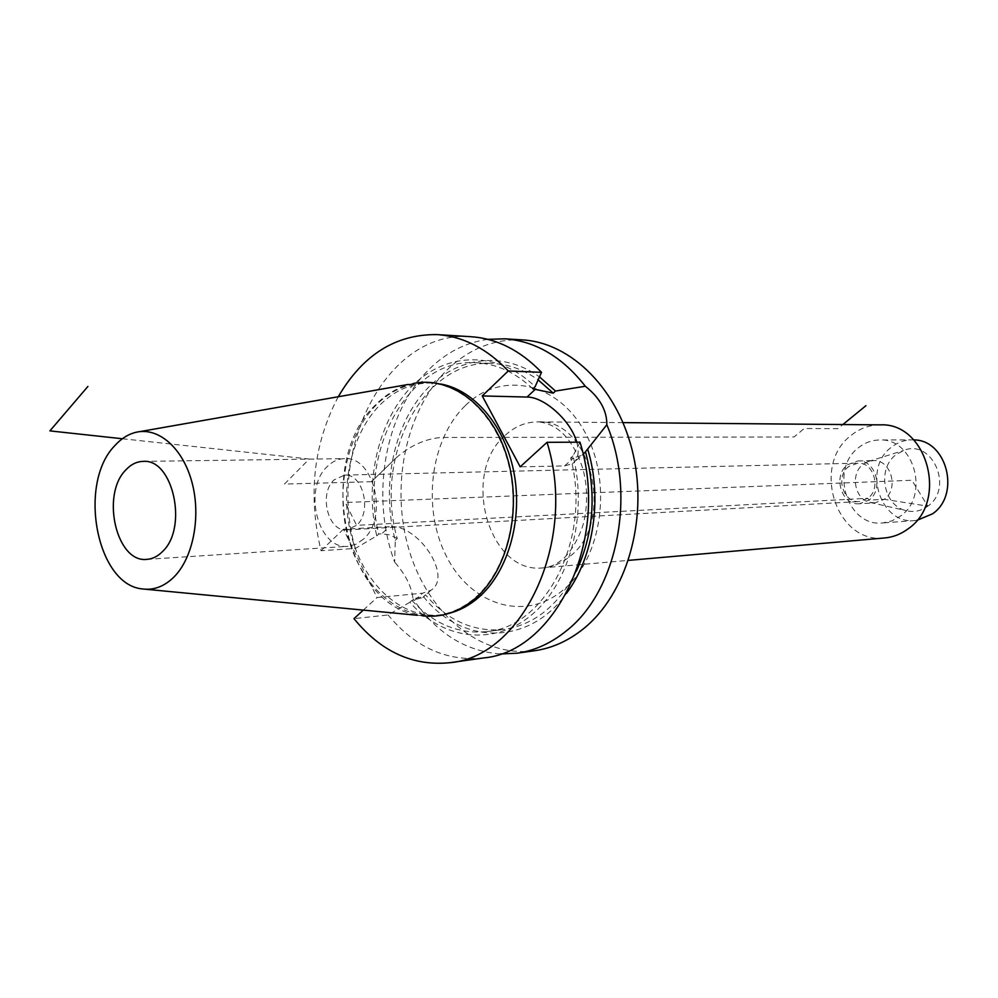 <?xml version="1.0" encoding="UTF-8"?>
<svg xmlns="http://www.w3.org/2000/svg" width="998" height="998" viewBox="0 0 998 998"><rect width="100%" height="100%" fill="white"/><g stroke="black" fill="none" stroke-linecap="round" stroke-linejoin="round"><path stroke-width="0.75" stroke-dasharray="4.99 3.74" d="M522.428 339.894C493.96 338.746 468.736 348.863 446.78 370.27C405.238 411.463 390.068 487.224 409.192 550.484C428.13 613.77 480.512 658.193 534.629 650.733M487.86 339.345C465.754 342.439 446.094 352.506 428.878 369.547C384.467 412.885 370.246 496.779 394.659 562.086L395.283 540.367C381.548 489.319 392.239 430.001 422.541 393.873C452.755 357.783 500.871 349.188 539.506 376.882M576.432 571.043C558.531 605.512 534.204 625.01 503.466 629.513C473.626 632.233 447.64 620.681 425.535 594.845L423.526 596.654L412.972 598.775C411.812 587.011 405.712 574.786 394.659 562.086M500.21 653.989C465.043 651.12 435.964 632.72 412.972 598.775M423.526 596.654C461.326 644.908 528.715 646.529 566.615 593.199M395.283 540.367L397.254 538.533C373.19 456.672 423.539 358.407 493.024 363.484C508.805 364.258 523.863 369.722 538.159 379.889M579.988 442.164L573.014 455.874C588.121 514.918 569.858 583.082 531.809 614.768C493.823 646.716 442.825 639.693 409.854 602.281L411.9 600.434L422.778 597.565L425.535 594.845M397.254 538.533L389.445 534.816L381.698 533.818L389.257 526.707L343.424 529.214L377.044 597.565L422.603 593.174L430.974 590.23C453.154 576.707 417.937 523.501 389.257 526.707M409.854 602.281L388.097 614.968L353.978 618.635M363.322 610.102L377.044 597.565M483.643 657.932C446.817 661.724 414.968 647.403 388.097 614.968M338.26 396.755C313.484 443.786 307.746 495.108 321.032 550.709L355.325 548.438L376.757 535.876C364.108 481.66 378.292 419.971 412.386 385.852C446.356 351.708 497.915 350.236 535.115 386.675M355.325 548.438C326.234 449.349 386.675 329.452 471.044 336.713M576.757 442.176C579.539 452.319 578.141 459.467 572.565 463.633L564.581 465.916L520.195 466.827M573.014 455.874L570.644 457.995L573.463 457.957L581.921 455.25L572.565 463.633M321.032 550.709L343.424 529.214M440.679 384.005L431.41 383.02C412.186 382.745 395.046 390.056 379.976 404.939C350.148 434.891 338.746 491.004 352.057 538.309C365.243 585.639 402.256 619.047 440.505 614.88L449.674 613.171M436.924 615.279C450.647 613.708 463.371 607.869 475.11 597.777C505.537 571.48 520.432 516.365 509.354 467.613C498.401 418.786 463.559 383.818 427.805 382.908C408.569 382.633 391.416 389.956 376.346 404.864C346.506 434.891 335.103 491.128 348.427 538.533C361.613 585.963 398.639 619.446 436.924 615.279L440.505 614.88M413.147 383.531L411.837 383.818C398.601 386.937 386.688 393.786 376.096 404.365C314.445 460.989 344.235 607.819 420.931 615.616L422.266 615.803M363.434 539.157L356.074 544.222L348.003 546.305C318.025 550.048 302.519 488.758 327.406 466.403C332.509 461.388 338.222 458.806 344.56 458.631C373.988 455.936 388.733 517.8 363.434 539.157M859.515 503.765C841.476 505.749 832.382 475.697 847.601 464.731L857.831 460.939C875.608 459.504 884.216 489.482 868.996 500.135L859.515 503.765L874.884 502.892L884.29 499.299L868.996 500.135L867.873 498.289L356.598 525.347L346.743 529.888C328.08 532.109 318.474 493.736 334.081 479.876L344.597 475.098C363.047 473.289 372.366 511.874 356.598 525.347L345.283 502.505L911.873 480.263L927.816 506.161C921.054 511.088 913.744 512.56 905.885 510.589C883.242 505.537 876.83 468.499 896.092 454.639L903.527 450.51C932.157 438.334 954.2 488.072 927.816 506.161L884.29 499.299C899.423 488.783 890.877 459.192 873.225 460.602L868.048 461.575L863.07 464.357C850.121 473.726 854.463 498.975 869.657 502.331L905.885 510.589M867.873 498.289L859.353 501.557C843.185 503.304 835.064 476.358 848.699 466.553L857.843 463.159C873.786 461.849 881.533 488.733 867.873 498.289M874.884 502.892L869.657 502.331M916.937 520.345L915.041 520.544C880.111 524.836 862.222 468.099 891.488 447.166C897.576 442.401 904.375 439.968 911.873 439.856L879.488 439.993C871.865 440.106 864.967 442.601 858.779 447.491C829.064 469.023 847.252 527.331 882.743 522.952L892.025 520.844L900.52 516.066C930.273 495.732 913.956 437.723 879.488 439.993M913.769 439.906L911.873 439.856M880.273 424.874C869.595 424.911 859.939 428.354 851.319 435.24C810.813 464.868 836.05 544.459 884.715 537.959M411.9 600.434C433.556 623.9 458.481 634.291 486.7 631.609C546.28 627.231 592.039 537.535 570.644 457.995M376.757 535.876L378.753 533.992L381.698 533.818M532.82 388.846C515.529 372.491 496.63 363.783 476.146 362.711C408.219 357.833 357.945 452.219 378.753 533.992M583.119 454.327L581.921 455.25M122.355 438.746L309.255 459.03L284.442 484.092L371.53 481.685L396.144 457.82L371.53 481.685M396.144 457.82C410.378 445.52 425.46 438.733 441.428 437.461L794.034 436.974L804.263 428.504L837.796 428.678L842.861 424.549M465.467 405.487C500.447 370.857 556.872 381.061 584.628 431.635C612.947 481.697 602.281 557.969 563.334 589.855C524.773 622.503 470.682 604.925 446.48 556.41C421.73 508.319 430.063 439.432 465.467 405.487M414.819 600.147L422.603 593.174M564.581 465.916L573.463 457.957M505.287 435.253C514.918 426.396 525.759 421.942 537.81 421.88C590.691 418.299 616.14 521.206 570.108 556.21C561.999 563.047 553.141 566.914 543.536 567.8C488.733 575.31 460.215 473.264 505.287 435.253M430.974 590.23L422.778 597.565M427.805 382.908L431.41 383.02M408.282 384.442L411.837 383.818M417.351 615.279L420.931 615.616M142.14 588.907L145.87 589.269M135.99 432.296L139.683 431.647M146.943 559.354L348.003 546.305M143.101 461.388L344.56 458.631M346.743 529.888L859.353 501.557M344.597 475.098L857.843 463.159M857.831 460.939L873.225 460.602M868.048 461.575L903.527 450.51M915.041 520.544L882.743 522.952M623.064 422.616L537.81 421.88C557.919 423.476 572.977 439.195 582.969 469.023C587.373 486.163 587.785 503.304 584.179 520.457C581.934 531.447 573.264 549.524 563.645 558.369C556.959 564.169 550.26 567.313 543.536 567.8L628.466 560.377M486.7 631.609L503.466 629.513M476.146 362.711L493.024 363.484"/><path stroke-width="1.5" d="M539.506 376.882L555.512 391.041L585.327 386.251C599.835 397.79 607.009 410.627 606.834 424.749C636.674 495.47 617.026 591.352 566.527 630.736C551.233 643.186 534.766 650.671 517.139 653.203L534.629 650.733C552.193 648.213 568.586 640.791 583.83 628.466C626.208 594.159 647.939 521.043 633.443 455.575C619.122 390.018 571.555 342.588 522.428 339.894L504.788 338.809L487.86 339.345M585.327 386.251C562.323 356.885 535.477 341.066 504.788 338.809M517.139 653.203L500.21 653.989M606.834 424.749L585.527 451.77C596.667 493.973 593.635 533.73 576.432 571.043M566.615 593.199C593.648 557.071 602.555 498.501 587.859 449.686M555.512 391.041L553.241 393.15L538.159 379.889M450.11 662.672L483.643 657.932C556.173 651.831 610.327 538.072 579.988 442.164L547.041 442.314C577.705 540.405 523.102 656.634 450.11 662.672C413.047 666.464 380.999 651.781 353.978 618.635L363.322 610.102M541.527 372.341L508.244 370.957C486.849 348.514 463.184 336.401 437.224 334.617L471.044 336.713C496.817 338.484 520.32 350.36 541.527 372.341L535.115 386.675L532.82 388.846L553.241 393.15M547.041 442.314L520.195 466.827L482.234 395.932L527.056 397.042C544.496 396.867 571.193 421.243 576.757 442.176M437.224 334.617C395.794 334.056 362.81 354.764 338.26 396.755M508.244 370.957L482.234 395.932M449.674 613.171C460.041 610.414 469.696 605.162 478.666 597.403C507.683 572.303 522.802 521.018 514.182 473.875C505.637 426.695 474.761 390.018 440.679 384.005M422.266 615.803C441.303 618.011 459.018 612.173 475.385 598.313C508.256 570.07 522.615 508.481 507.234 457.533C492.101 406.436 450.784 375.435 413.147 383.531M174.089 576.881C164.346 586.525 153.692 590.529 142.14 588.907C96.457 584.566 77.669 483.494 114.733 445.732C121.057 438.683 128.143 434.205 135.99 432.296C158.37 426.845 182.809 447.952 191.94 482.184C201.209 516.315 193.263 557.583 174.089 576.881M162.599 551.47C157.859 556.31 152.644 558.942 146.943 559.354C116.554 563.309 100.648 494.933 125.736 470.033C130.888 464.444 136.676 461.563 143.101 461.388C172.978 458.381 188.273 527.717 162.599 551.47M913.769 439.906C946.828 439.769 960.962 494.584 932.531 513.833L916.937 520.345M628.466 560.377L884.715 537.959C893.235 537.174 901.069 534.105 908.242 528.74C948.799 501.32 927.042 422.291 880.273 424.874L623.064 422.616M585.527 451.77L583.119 454.327M87.911 386.451L49.9 430.887L122.355 438.746M842.861 424.549L865.952 405.687M527.056 397.042L535.677 388.933M145.87 589.269L417.351 615.279M139.683 431.647L408.282 384.442"/></g></svg>
